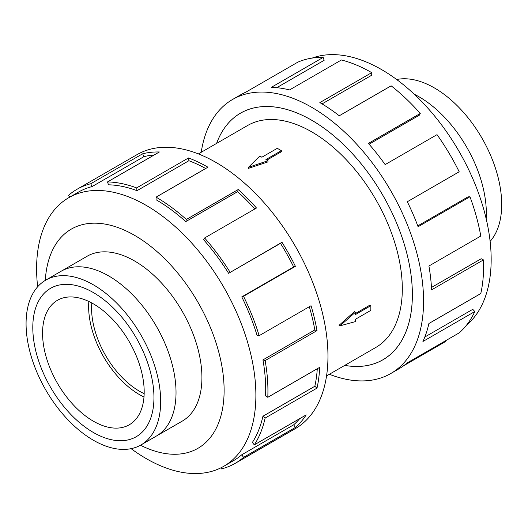 <?xml version="1.0" encoding="UTF-8"?>
<svg xmlns="http://www.w3.org/2000/svg" width="528" height="528" viewBox="0 0 528 528"><rect width="100%" height="100%" fill="white"/><g stroke="black" fill="none" stroke-linecap="round" stroke-linejoin="round"><path stroke-width="0.79" d="M344.751 365.383A142.382 82.203 -120 0 0 382.879 359.792A142.382 82.203 -120 0 0 404.705 245.705A142.382 82.203 -120 0 0 311.692 120.232A142.382 82.203 -120 0 0 240.497 113.183A142.382 82.203 -120 0 0 216.592 143.405A142.395 82.216 60 0 1 240.491 113.17A142.395 82.216 60 0 1 311.692 120.219A142.395 82.216 60 0 1 404.712 245.705A142.395 82.216 60 0 1 382.886 359.812A142.395 82.216 60 0 1 344.731 365.396M326.555 375.89L375.771 347.477A128.159 73.993 -120 0 0 395.413 244.781A128.159 73.993 -120 0 0 311.692 131.848A128.159 73.993 -120 0 0 247.612 125.499L198.396 153.912M281.358 150.658L265.921 159.575L267.953 160.75L248.444 167.317L259.822 156.05L261.855 157.225L277.292 148.315L281.358 150.658L281.358 151.734L266.851 160.109M267.953 160.75L267.953 161.898L248.444 168.359L248.444 167.317M339.068 325.321L354.42 311.659L355.417 312.239L339.973 325.842L339.068 325.321M355.417 313.513L369.923 305.131L370.854 305.672L355.417 314.582L355.417 312.239M486.169 218.783A95.179 54.952 -120 0 0 419.041 96.796A95.172 54.945 -120 0 0 414.282 94.248M396.66 79.51A95.179 54.952 60 0 1 434.399 87.932A95.179 54.952 60 0 1 493.845 163.548A95.179 54.952 60 0 1 490.123 241.388M486.169 218.764A95.172 54.945 -120 0 0 419.041 96.802A95.179 54.952 -120 0 0 414.262 94.235M91.813 302.986A67.69 39.079 -120 0 0 139.445 391.202A67.69 39.079 -120 0 0 144.164 393.657M93.377 432.478A85.668 49.46 -120 0 0 136.211 436.722A85.668 49.46 -120 0 0 149.338 368.075A85.668 49.46 -120 0 0 93.377 292.585A85.675 49.467 60 0 1 149.345 368.075A85.675 49.467 60 0 1 136.217 436.729A85.675 49.467 60 0 1 93.377 432.485A85.675 49.467 60 0 1 37.409 356.987A85.675 49.467 60 0 1 50.536 288.334A85.675 49.467 60 0 1 93.377 292.578A85.668 49.46 -120 0 0 50.543 288.341A85.668 49.46 -120 0 0 37.409 356.987A85.668 49.46 -120 0 0 93.377 432.478M93.377 440.24A95.179 54.952 -120 0 0 140.963 444.959A95.179 54.952 -120 0 0 155.555 368.689A95.179 54.952 -120 0 0 93.377 284.816A95.179 54.952 -120 0 0 45.791 280.104A95.179 54.952 -120 0 0 31.198 356.374A95.179 54.952 -120 0 0 93.377 440.24M45.791 280.104L61.142 271.24A95.179 54.952 60 0 1 108.735 275.953A95.179 54.952 60 0 1 170.907 359.825A95.179 54.952 60 0 1 156.321 436.088L140.963 444.959M88.836 301.468A71.861 41.488 -120 0 0 139.445 394.607A71.861 41.488 -120 0 0 143.986 396.997M93.377 421.205A71.861 41.488 60 0 1 46.431 357.878A71.861 41.488 60 0 1 57.446 300.3A71.861 41.488 60 0 1 93.377 303.857A71.861 41.488 60 0 1 140.323 367.178A71.861 41.488 60 0 1 129.307 424.763A71.861 41.488 60 0 1 93.377 421.205M312.114 58.093A155.054 89.522 60 0 1 381.533 69.564A155.054 89.522 60 0 1 480.605 199.148A155.054 89.522 60 0 1 466.396 325.321M201.221 152.288A158.222 91.351 60 0 1 232.577 99.469A158.222 91.351 60 0 1 311.692 107.303A158.222 91.351 60 0 1 415.054 246.728A158.222 91.351 60 0 1 390.799 373.514A158.222 91.351 60 0 1 329.373 374.26M445.427 340.824L445.744 341.431L403.722 365.699M390.799 373.514L398.944 368.808A158.222 91.351 -120 0 0 407.306 362.835L459.188 332.878A158.222 91.351 -120 0 0 474.811 311.533L422.928 341.484A158.222 91.351 -120 0 0 428.908 323.506L480.79 293.548A158.222 91.351 -120 0 0 483.457 259.901L431.574 289.859A158.222 91.351 -120 0 0 428.908 266.013L480.79 236.056A158.222 91.351 -120 0 0 469.973 196.772L418.09 226.73A158.222 91.351 -120 0 0 407.306 201.742L459.188 171.785A158.222 91.351 -120 0 0 437.026 134.647L385.143 164.597A158.222 91.351 -120 0 0 368.379 143.418L420.262 113.467A158.222 91.351 -120 0 0 391.142 85.826L339.266 115.777A158.222 91.351 -120 0 0 319.836 102.597L371.719 72.646L371.719 75.227L322.054 103.904M420.262 113.467L419.291 115.229L369.079 144.217M469.973 196.772L468.006 196.878L417.773 225.878M483.457 259.901L481.226 258.74L431.455 287.476M474.811 311.533L472.751 309.335L424.835 337.003M181.302 421.661A95.185 54.958 -120 0 0 182.206 421.153A95.185 54.958 -120 0 0 196.799 344.883A95.185 54.958 -120 0 0 134.614 261.004A95.185 54.958 -120 0 0 87.021 256.285A95.185 54.958 -120 0 0 86.137 256.819M131.109 448.661A155.054 89.522 -120 0 0 146.243 458.614A155.054 89.522 -120 0 0 223.773 466.29A155.054 89.522 -120 0 0 247.54 342.045A155.054 89.522 -120 0 0 146.243 205.405A155.054 89.522 -120 0 0 68.713 197.729A155.054 89.522 -120 0 0 37.653 286.783M140.474 445.236A126.575 73.082 -120 0 0 224.07 386.984A126.575 73.082 -120 0 0 134.614 235.369A126.575 73.082 -120 0 0 45.302 280.388M241.778 296.901A155.054 89.522 60 0 1 257.083 335.498L259.149 335.683L311.032 305.732A158.222 91.351 60 0 1 317.011 330.614L265.129 360.571L262.944 359.885A155.054 89.522 60 0 1 265.558 395.875L267.795 397.294L319.678 367.343A158.222 91.351 60 0 1 317.011 388.106L265.129 418.064L262.944 416.229A155.054 89.522 60 0 1 252.344 442.484L254.311 444.853L306.194 414.902A158.222 91.351 60 0 1 295.409 427.436L243.527 457.393A158.222 91.351 60 0 1 235.165 463.366L295.192 428.71A158.222 91.351 -120 0 0 319.447 301.924A158.222 91.351 -120 0 0 216.084 162.499A158.222 91.351 -120 0 0 136.976 154.664L76.943 189.321A158.222 91.351 60 0 1 90.743 183.744L142.626 153.793A158.222 91.351 60 0 1 159.397 151.972L107.514 181.922A158.222 91.351 60 0 1 136.627 187.902L188.509 157.951A158.222 91.351 60 0 1 207.94 167.204L156.057 197.155L156.057 199.742A155.054 89.522 60 0 1 185.75 221.615L186.358 219.476L238.24 189.526A158.222 91.351 60 0 1 256.483 208.019L204.6 237.976L203.623 239.745A155.054 89.522 60 0 1 228.604 273.306L281.965 242.266A158.222 91.351 60 0 1 295.409 266.343L243.527 296.3L241.778 296.901L293.66 266.944A155.054 89.522 -120 0 0 280.487 243.349L281.965 242.266M69.795 197.102L68.587 195.294A158.222 91.351 60 0 1 76.943 189.321M205.676 168.511A155.054 89.522 -120 0 0 188.899 160.717L188.509 157.951M107.514 181.922L108.484 184.813A155.054 89.522 60 0 1 137.016 190.674L188.899 160.717M154.117 155.014A155.054 89.522 -120 0 0 143.933 156.644L142.626 153.793M68.713 197.729L78.527 192.06A155.054 89.522 60 0 1 92.05 186.595L143.933 156.644M92.05 186.595L90.743 183.744M137.016 190.674L136.627 187.902M185.75 221.615L237.633 191.664L238.24 189.526M254.8 208.989A155.054 89.522 -120 0 0 237.633 191.664M156.057 197.155A158.222 91.351 60 0 1 186.358 219.476M228.604 273.306L280.487 243.349M293.66 266.944L295.409 266.343M204.6 237.976A158.222 91.351 60 0 1 230.083 272.224M262.944 359.885L314.827 329.934A155.054 89.522 -120 0 0 309.322 306.715M314.827 329.934L317.011 330.614M243.527 296.3A158.222 91.351 60 0 1 259.149 335.683M262.944 416.229L314.827 386.278A155.054 89.522 -120 0 0 317.288 368.722M314.827 386.278L317.011 388.106M265.129 360.571A158.222 91.351 60 0 1 267.795 397.294M243.527 457.393L241.778 454.766L293.66 424.816A155.054 89.522 -120 0 0 299.719 418.638M293.66 424.816L295.409 427.436M265.129 418.064A158.222 91.351 60 0 1 254.311 444.853M220.862 467.848L221.364 468.943A158.222 91.351 60 0 0 235.165 463.366M241.778 454.766A155.054 89.522 60 0 1 233.581 460.627L223.773 466.29M371.719 72.646A158.222 91.351 -120 0 0 341.418 59.981L289.535 89.932A158.222 91.351 -120 0 0 271.293 87.364L323.176 57.413L324.146 60.304L276.718 87.688M323.176 57.413A158.222 91.351 -120 0 0 297.693 62.231L245.81 92.182A158.222 91.351 -120 0 0 240.728 94.763L232.577 99.469M339.973 325.842L355.417 321.625L355.417 319.275L370.854 310.365L370.854 305.672M241.6 112.55L240.497 113.183M183.097 420.625L156.948 435.719M136.211 436.722L136.811 436.372M50.543 288.341L51.143 287.991M87.932 255.783L61.783 270.877M383.975 359.159L382.879 359.792"/></g></svg>
